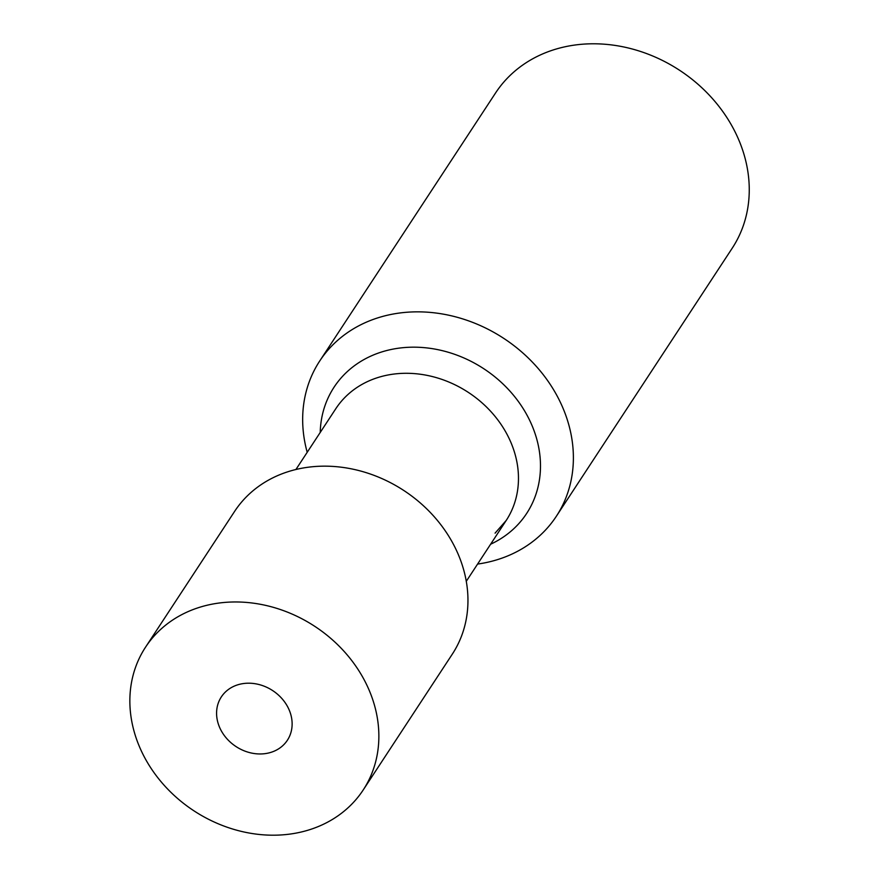 <?xml version="1.0" encoding="UTF-8"?>
<svg xmlns="http://www.w3.org/2000/svg" width="879" height="879" viewBox="0 0 879 879"><rect width="100%" height="100%" fill="white"/><g stroke="black" fill="none" stroke-linecap="round" stroke-linejoin="round"><path stroke-width="1.32" d="M307.2 452.3A141.508 119.874 33.3 0 1 319.714 361.005A141.508 119.874 33.3 0 1 338.25 339.821A141.508 119.874 33.3 0 1 517.193 348.183A141.508 119.874 33.3 0 1 556.352 516.259A141.508 119.874 33.3 0 1 537.805 537.443A141.508 119.874 33.3 0 1 477.583 564.076M556.352 516.259L732.218 248.197A141.508 119.874 -146.7 0 0 693.07 80.121A141.508 119.874 -146.7 0 0 514.127 71.759A141.508 119.874 -146.7 0 0 495.58 92.943L319.714 361.005M162.582 627.694A130.169 110.26 -146.7 0 0 145.529 647.186A130.169 110.26 -146.7 0 0 181.535 801.78A130.169 110.26 -146.7 0 0 346.128 809.471A130.169 110.26 -146.7 0 0 363.192 789.99A130.169 110.26 -146.7 0 0 327.175 635.385A130.169 110.26 -146.7 0 0 162.582 627.694M363.192 789.99L452.289 654.174A130.169 110.26 -146.7 0 0 416.272 499.58A130.169 110.26 -146.7 0 0 251.68 491.888A130.169 110.26 -146.7 0 0 234.627 511.369L145.529 647.186M226.507 691.004A39.489 33.457 -146.7 0 0 221.332 696.915A39.489 33.457 -146.7 0 0 232.265 743.821A39.489 33.457 -146.7 0 0 282.203 746.161A39.489 33.457 -146.7 0 0 287.378 740.25A39.489 33.457 -146.7 0 0 276.445 693.344A39.489 33.457 -146.7 0 0 226.507 691.004M320.22 432.457A115.149 97.547 33.3 0 1 349.161 369.938A115.149 97.547 33.3 0 1 504.788 385.716A115.149 97.547 33.3 0 1 511.534 530.751A115.149 97.547 33.3 0 1 490.603 544.233M495.086 533.146L506.205 520.467A101.887 86.307 -146.7 0 0 478.011 399.451A101.887 86.307 -146.7 0 0 349.172 393.429A101.887 86.307 -146.7 0 0 335.822 408.68L295.915 469.507M506.205 520.467L466.288 581.294"/></g></svg>
